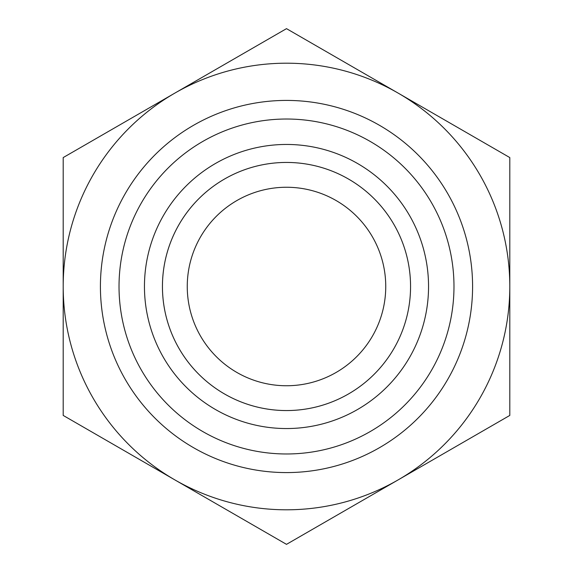 <?xml version="1.0" encoding="UTF-8"?>
<svg xmlns="http://www.w3.org/2000/svg" width="573" height="573" viewBox="0 0 573 573"><rect width="100%" height="100%" fill="white"/><g stroke="black" fill="none" stroke-linecap="round" stroke-linejoin="round"><path stroke-width="0.86" d="M509.805 157.575L509.805 415.425L398.149 479.888A223.305 223.305 0 0 0 398.149 93.113L509.805 157.575M286.5 28.65L398.149 93.113A223.305 223.305 0 0 0 174.851 93.113L286.5 28.65M63.195 157.575L174.851 93.113A223.305 223.305 0 0 0 63.195 286.5L63.195 157.575M63.195 415.425L63.195 286.5A223.305 223.305 0 0 0 398.149 479.888L286.5 544.35L63.195 415.425M472.589 286.5A186.089 186.089 0 0 0 125.344 193.459A186.089 186.089 0 0 0 238.339 466.243A186.089 186.089 0 0 0 472.589 286.5M453.981 286.5A167.481 167.481 0 0 1 202.763 431.541A167.481 167.481 0 0 1 202.763 141.459A167.481 167.481 0 0 1 453.981 286.5M428.547 286.5A142.047 142.047 0 0 1 286.5 428.547A142.047 142.047 0 0 1 144.453 286.5A142.047 142.047 0 0 1 286.5 144.453A142.047 142.047 0 0 1 428.547 286.5M162.438 286.5A124.062 124.062 0 0 0 286.5 410.562A124.062 124.062 0 0 0 410.562 286.5A124.062 124.062 0 0 0 286.5 162.438A124.062 124.062 0 0 0 162.438 286.5M410.562 286.5A124.062 124.062 0 0 0 224.473 179.062A124.062 124.062 0 0 0 224.473 393.938A124.062 124.062 0 0 0 410.562 286.5M187.256 286.5A99.244 99.244 0 0 0 372.45 336.122A99.244 99.244 0 0 0 312.185 190.637A99.244 99.244 0 0 0 187.256 286.5"/></g></svg>
